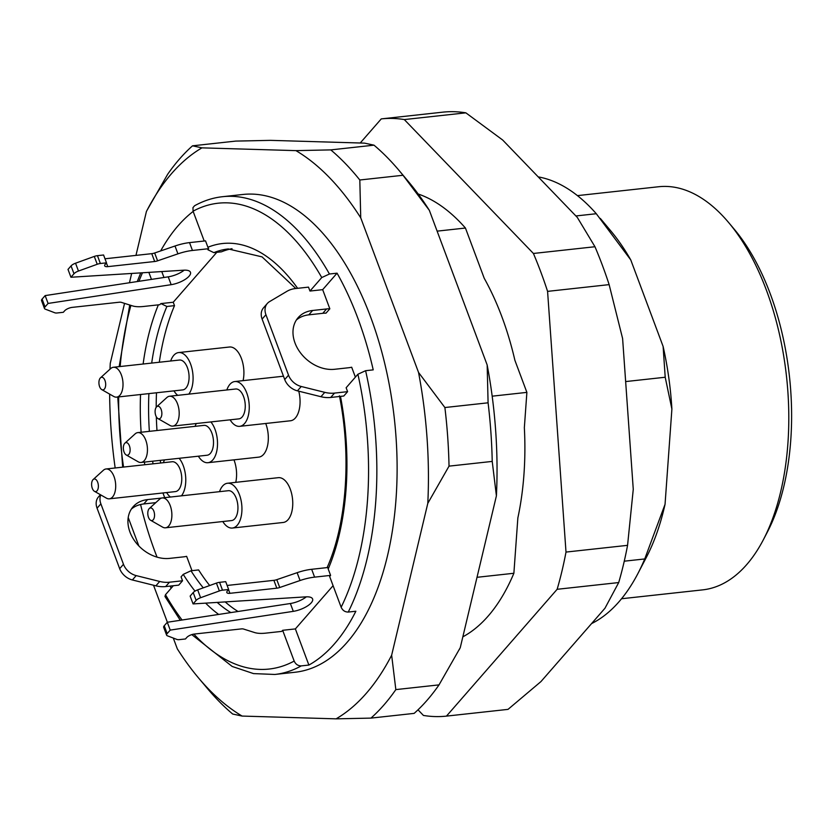 <?xml version="1.0" encoding="UTF-8"?>
<svg xmlns="http://www.w3.org/2000/svg" width="831" height="831" viewBox="0 0 831 831"><rect width="100%" height="100%" fill="white"/><g stroke="black" fill="none" stroke-linecap="round" stroke-linejoin="round"><path stroke-width="1.25" d="M226.842 389.968A22.53 11.831 83.8 0 1 229.917 384.338A22.53 11.831 83.8 0 1 234.799 381.543A22.53 11.831 83.8 0 1 249.009 402.651A22.53 11.831 83.8 0 1 239.702 426.334L290.518 420.766A22.53 11.831 -96.2 0 0 298.755 391.183M210.877 421.93A22.53 11.831 83.8 0 1 217.421 446.434A22.53 11.831 83.8 0 1 207.958 462.701L258.773 457.133A22.53 11.831 -96.2 0 0 265.847 423.831A22.53 11.831 -96.2 0 0 265.712 423.488M232.389 528.038L283.205 522.47A22.53 11.831 -96.2 0 0 290.279 489.168A22.53 11.831 -96.2 0 0 278.302 477.68L227.486 483.247A22.53 11.831 83.8 0 1 241.696 504.355A22.53 11.831 83.8 0 1 232.389 528.038A22.53 11.831 83.8 0 1 222.801 521.525M243.078 380.64A22.53 11.831 -96.2 0 0 241.416 358.504A22.53 11.831 -96.2 0 0 229.449 347.015L178.623 352.573A22.53 11.831 83.8 0 1 191.899 368.299A22.53 11.831 83.8 0 1 188.772 394.133M235.755 482.333A22.53 11.831 -96.2 0 0 234.103 460.197A22.53 11.831 -96.2 0 0 233.978 459.855M355.388 377.139L351.679 367.219A33.791 25.886 -138.9 0 1 348.573 367.749L334.602 369.286A33.791 25.886 -138.9 0 1 299.679 351.752A33.791 25.886 -138.9 0 1 298.142 317.66A33.791 25.886 -138.9 0 1 312.612 310.482L326.583 308.955A33.791 25.886 -138.9 0 1 329.834 308.789L322.677 289.655L337.064 273.17L329.44 274.012L321.753 277.554A234.3 123.071 -96.2 0 0 193.072 211.199L204.218 241.021M340.492 396.387A193.748 101.766 83.8 0 1 328.214 569.006L330.593 575.384L329.647 576.475L341.146 607.243A234.3 123.071 -96.2 0 0 357.901 374.251L365.598 370.699L373.223 369.868A240.304 126.219 -96.2 0 0 357.901 318.366A240.304 126.219 -96.2 0 0 337.064 273.17M329.834 308.789L326.022 313.152A33.791 25.886 -138.9 0 0 322.781 313.318L326.583 308.955M232.026 248.687A187.744 98.609 -96.2 0 0 221.482 251.814L213.858 252.645L207.885 249.767L208.643 248.698L207.906 247.254A193.748 101.766 83.8 0 1 297.623 288.315M216.798 252.333L173.232 302.245L174.51 305.642A187.744 98.609 -96.2 0 0 159.313 362.243M156.498 392.772A187.744 98.609 -96.2 0 0 156.197 407.315M156.332 416.798A187.744 98.609 -96.2 0 0 156.976 430.51M160.248 460.364A187.744 98.609 -96.2 0 0 160.653 463.002M162.938 492.97L164.694 497.665M140.574 504.5A240.304 126.219 -96.2 0 0 157.069 557.154M170.085 586.084A240.304 126.219 -96.2 0 0 171.176 588.192M161.609 498.06A33.791 25.886 41.1 0 0 161.536 498.06L147.554 499.597A33.791 25.886 41.1 0 0 133.095 506.775A33.791 25.886 41.1 0 0 134.632 540.867A33.791 25.886 41.1 0 0 169.545 558.39L183.516 556.863A33.791 25.886 41.1 0 0 186.632 556.334L191.982 570.658M195.015 591.132A193.748 101.766 83.8 0 1 183.246 574.366L190.985 570.772L198.609 569.931A187.744 98.609 -96.2 0 0 209.703 585.533M225.201 601.914A187.744 98.609 -96.2 0 0 238.03 611.481M193.156 211.427A240.304 126.219 -96.2 0 0 160.653 250.931M161.765 271.571L163.977 277.492M183.246 574.366L181.075 576.859L182.54 580.776L169.472 582.209L165.66 586.572A30.041 23.008 -138.9 0 1 155.885 585.824L132.378 579.965A15.02 11.509 -138.9 0 1 119.674 568.664L97.071 508.208A15.02 11.509 -138.9 0 1 98.463 496.938L100.406 494.715M174.51 305.642L166.886 306.473L160.902 303.585L173.232 302.245M327.196 567.594L327.424 566.908M575.893 215.956L596.294 213.723A228.296 119.913 -96.2 0 0 538.218 176.889M591.547 623.614A228.296 119.913 -96.2 0 0 637.834 573.681A228.296 119.913 -96.2 0 0 644.731 558.951L624.268 561.185M596.294 213.723L630.771 259.926L663.117 346.444L665.205 377.243L625.65 381.574M437.127 231.143L465.443 228.037L484.234 278.302A208.166 109.339 -96.2 0 1 514.898 360.322L526.885 392.377L492.17 396.179M665.205 377.243L671.895 409.06L665.049 504.292L644.731 558.951M526.885 392.377L524.351 427.664A208.166 109.339 -96.2 0 1 517.858 517.942L513.88 573.265L477.015 577.306M193.872 634.105A234.3 123.071 -96.2 0 0 294.174 661.071L282.665 630.303L295.369 628.911L333.086 585.699M295.369 628.911L308.883 665.06A240.304 126.219 -96.2 0 0 355.865 611.232L348.241 612.063C344.99 612.063 342.632 610.453 341.146 607.243M147.482 209.454L146.412 211.51A298.88 156.986 83.8 0 1 147.118 210.139L167.633 174.323A313.9 164.881 83.8 0 1 192.522 145.82L235.713 141.093L270.574 140.356L364.539 143.129L373.992 145.165A313.9 164.881 -96.2 0 1 399.233 170.667A313.9 164.881 -96.2 0 1 403.014 175.268L359.813 179.995A313.9 164.881 83.8 0 0 330.79 149.892L373.992 145.165M444.886 407.533A313.9 164.881 83.8 0 1 449.031 466.139L492.222 461.413A313.9 164.881 -96.2 0 0 488.088 402.806L444.886 407.533L418.554 372.475A298.88 156.986 83.8 0 1 427.799 503.337L449.031 466.139M395.836 689.605A313.9 164.881 83.8 0 1 370.948 718.109L414.15 713.382A313.9 164.881 -96.2 0 0 439.028 684.879L395.836 689.605L391.65 655.192A298.88 156.986 83.8 0 1 336.098 718.846L370.948 718.109M336.098 718.846L242.122 716.073L232.68 714.026A313.9 164.881 83.8 0 1 207.438 688.535L198.287 677.649A298.88 156.986 83.8 0 1 177.325 648.866L173.284 638.052M492.222 461.413L496.408 495.827L460.26 647.681L439.028 684.879M427.799 503.337L391.65 655.192M403.014 175.268L429.347 210.336L487.163 364.965L488.088 402.806M330.79 149.892L295.929 150.629A298.88 156.986 83.8 0 1 360.737 217.836L359.813 179.995M360.737 217.836L418.554 372.475M147.118 210.139A298.88 156.986 83.8 0 1 201.964 147.856L192.522 145.82M201.964 147.856L295.929 150.629M110.004 369.182A298.88 156.986 83.8 0 1 110.253 363.376L124.546 303.367M129.449 282.748L131.662 273.451M135.962 255.397L146.412 211.51M167.374 622.253L153.527 585.242M138.839 545.946L128.213 517.526M308.883 665.06L301.258 665.891A240.304 126.219 83.8 0 1 274.843 674.46L295.171 672.237A240.304 126.219 -96.2 0 0 370.605 316.975A240.304 126.219 -96.2 0 0 242.891 194.475L222.563 196.698A240.304 126.219 83.8 0 1 329.44 274.012M115.166 467.978A298.88 156.986 83.8 0 1 109.64 394.112M242.122 716.073A298.88 156.986 83.8 0 1 198.287 677.649M399.233 170.667L408.385 181.553A298.88 156.986 83.8 0 1 429.347 210.336M487.163 364.965A298.88 156.986 83.8 0 1 496.408 495.827M460.26 647.681A298.88 156.986 83.8 0 1 459.543 649.063A298.88 156.986 83.8 0 1 459.429 649.281M165.66 586.572L178.727 585.138L182.54 580.776M173.326 585.73L165.494 594.705A234.3 123.071 -96.2 0 0 182.072 620.009M282.665 630.303L281.709 631.394L265.712 633.139A30.041 11.125 159.5 0 1 254.639 632.557L243.483 629.025A6.004 2.223 -20.5 0 0 241.27 628.911L194.361 634.043A6.004 2.223 -20.5 0 0 186.746 637.512L185.469 638.966L179.34 639.631A6.004 2.223 159.5 0 1 177.003 639.475L167.363 635.798A6.004 2.223 159.5 0 1 166.616 635.154L163.686 627.322A6.004 2.223 -20.5 0 1 164.237 625.774L167.291 622.263L290.372 603.514A15.02 5.568 159.5 0 0 306.338 596.835M357.901 374.251L346.132 387.745L347.597 391.661L343.785 396.023L330.717 397.457A30.041 23.008 -138.9 0 1 320.943 396.709L324.755 392.346A30.041 23.008 41.1 0 0 334.529 393.094L347.597 391.661M265.93 314.731L262.118 319.094L284.721 379.549L288.534 375.186L265.93 314.731A15.02 11.509 41.1 0 1 267.322 303.46A15.02 11.509 41.1 0 1 269.514 301.643L286.975 291.297A30.041 23.008 41.1 0 1 295.441 288.554L308.509 287.131L309.973 291.047L321.753 277.554M208.643 248.698L192.46 250.463A30.041 11.125 159.5 0 0 177.927 253.85L174.998 246.007A30.041 11.125 -20.5 0 1 189.53 242.621L205.527 240.876L207.906 247.254M151.471 279.393L148.842 272.371M630.771 259.926A208.768 109.65 -96.2 0 0 610.66 230.738L600.325 218.439M637.834 573.681L646.393 557.289A208.768 109.65 -96.2 0 0 665.049 504.292M671.895 409.06A208.768 109.65 -96.2 0 0 663.117 346.444M465.443 228.037A228.296 119.913 -96.2 0 0 418.18 194.007M462.846 636.826A228.296 119.913 -96.2 0 0 513.88 573.265M621.557 598.746L702.725 589.865A202.764 106.503 -96.2 0 0 763.367 539.735L767.314 532.172A193.748 101.766 -96.2 0 0 734.147 229.107L728.662 222.573A202.764 106.503 -96.2 0 0 658.609 186.746L577.441 195.628M763.367 539.735A202.764 106.503 -96.2 0 0 728.662 222.573M164.964 596.44L165.494 594.705M193.072 211.199L192.958 207.636L194.568 205.756M309.973 291.047L322.677 289.655M294.174 661.071C295.639 664.27 298.007 665.88 301.258 665.891M328.214 569.006L327.85 567.521L311.667 569.297L314.596 577.14A30.041 11.125 159.5 0 0 300.064 580.516L297.134 572.684A30.041 11.125 -20.5 0 1 311.667 569.297M160.902 303.585L159.76 304.697L143.576 306.473A30.041 11.125 159.5 0 1 132.503 305.891L121.347 302.359A6.004 2.223 -20.5 0 0 119.134 302.235L72.224 307.377A6.004 2.223 -20.5 0 0 64.61 310.836L63.333 312.29L57.204 312.965A6.004 2.223 159.5 0 1 54.856 312.799L45.227 309.132A6.004 2.223 159.5 0 1 44.479 308.488A6.004 2.223 159.5 0 1 45.03 306.94L48.084 303.44L45.154 295.597L42.101 299.098L45.03 306.94M92.927 479.767A6.347 3.334 83.8 0 1 93.165 479.529A6.347 3.334 83.8 0 1 98.307 484.93A6.347 3.334 83.8 0 1 94.464 491.318A6.347 3.334 83.8 0 1 91.711 485.927A6.347 3.334 83.8 0 1 92.927 479.767M93.165 479.529L103.376 470.253A15.02 7.884 83.8 0 1 106.067 468.975A15.02 7.884 83.8 0 1 115.54 483.04A15.02 7.884 83.8 0 1 109.339 498.829A15.02 7.884 83.8 0 1 106.43 498.153L94.464 491.318M106.067 468.975L172.131 461.745A15.02 7.884 83.8 0 1 181.605 475.81A15.02 7.884 83.8 0 1 175.403 491.599L109.339 498.829M179.132 458.297A22.53 11.831 83.8 0 1 181.459 495.837M170.397 497.042A22.53 11.831 83.8 0 1 166.636 492.565M163.364 462.701A22.53 11.831 83.8 0 1 164.548 459.896M100.239 378.063A6.347 3.334 83.8 0 1 100.478 377.825A6.347 3.334 83.8 0 1 105.62 383.226A6.347 3.334 83.8 0 1 101.777 389.614A6.347 3.334 83.8 0 1 99.024 384.223A6.347 3.334 83.8 0 1 100.239 378.063M100.478 377.825L110.689 368.559A15.02 7.884 83.8 0 1 113.38 367.271A15.02 7.884 83.8 0 1 122.853 381.346A15.02 7.884 83.8 0 1 116.652 397.135A15.02 7.884 83.8 0 1 113.743 396.46L101.777 389.614M113.38 367.271L179.444 360.041A15.02 7.884 83.8 0 1 188.917 374.116A15.02 7.884 83.8 0 1 182.716 389.905L116.652 397.135M170.677 360.997A22.53 11.831 83.8 0 1 173.752 355.367A22.53 11.831 83.8 0 1 178.623 352.573M177.709 395.338A22.53 11.831 83.8 0 1 173.949 390.861M149.102 508.738A6.347 3.334 83.8 0 1 149.341 508.489A6.347 3.334 83.8 0 1 154.483 513.901A6.347 3.334 83.8 0 1 150.629 520.279A6.347 3.334 83.8 0 1 147.887 514.888A6.347 3.334 83.8 0 1 149.102 508.738M149.341 508.489L159.552 499.223A15.02 7.884 83.8 0 1 162.232 497.935A15.02 7.884 83.8 0 1 171.716 512.01A15.02 7.884 83.8 0 1 165.504 527.799A15.02 7.884 83.8 0 1 162.596 527.124L150.629 520.279M162.232 497.935L228.296 490.706A15.02 7.884 83.8 0 1 237.78 504.781A15.02 7.884 83.8 0 1 231.569 520.57L165.504 527.799M219.529 491.672A22.53 11.831 83.8 0 1 222.604 486.042A22.53 11.831 83.8 0 1 227.486 483.247M124.671 443.401A6.347 3.334 83.8 0 1 124.91 443.162A6.347 3.334 83.8 0 1 130.052 448.563A6.347 3.334 83.8 0 1 126.198 454.952A6.347 3.334 83.8 0 1 123.455 449.561A6.347 3.334 83.8 0 1 124.671 443.401M124.91 443.162L135.121 433.886A15.02 7.884 83.8 0 1 137.811 432.608A15.02 7.884 83.8 0 1 147.284 446.673A15.02 7.884 83.8 0 1 141.073 462.462A15.02 7.884 83.8 0 1 138.175 461.787L126.198 454.952M137.811 432.608L203.875 425.379A15.02 7.884 83.8 0 1 213.349 439.443A15.02 7.884 83.8 0 1 207.137 455.232L141.073 462.462M207.958 462.701A22.53 11.831 83.8 0 1 198.37 456.198M195.108 426.334A22.53 11.831 83.8 0 1 196.293 423.53M156.415 407.034A6.347 3.334 83.8 0 1 156.654 406.795A6.347 3.334 83.8 0 1 161.796 412.197A6.347 3.334 83.8 0 1 157.942 418.585A6.347 3.334 83.8 0 1 155.2 413.194A6.347 3.334 83.8 0 1 156.415 407.034M156.654 406.795L166.865 397.519A15.02 7.884 83.8 0 1 169.545 396.242A15.02 7.884 83.8 0 1 179.029 410.306A15.02 7.884 83.8 0 1 172.817 426.095A15.02 7.884 83.8 0 1 169.919 425.42L157.942 418.585M169.545 396.242L235.609 389.001A15.02 7.884 83.8 0 1 245.093 403.077A15.02 7.884 83.8 0 1 238.881 418.866L172.817 426.095M239.702 426.334A22.53 11.831 83.8 0 1 230.114 419.832M418.014 709.819L423.426 715.439A300.386 157.776 -96.2 0 0 446.465 716.114L508.021 709.373L540.939 681.597L604.958 608.25L618.7 582.562L557.144 589.293A300.386 157.776 -96.2 0 0 566.004 552.075L547.577 291.369A300.386 157.776 -96.2 0 0 533.409 253.465L404.302 119.571A300.386 157.776 -96.2 0 0 381.263 118.895L360.228 142.994M618.7 582.562A300.386 157.776 -96.2 0 0 627.561 545.344L633.264 489.324L622.606 338.539L609.133 284.628A300.386 157.776 -96.2 0 0 594.965 246.734L577.337 217.452L502.662 140.013L465.859 112.839L404.302 119.571M446.465 716.114L557.144 589.293M594.965 246.734L533.409 253.465M465.859 112.839A300.386 157.776 -96.2 0 0 442.83 112.154L381.263 118.895M627.561 545.344L566.004 552.075M609.133 284.628L547.577 291.369M44.479 308.488L41.55 300.645A6.004 2.223 -20.5 0 1 42.101 299.098M97.227 264.268L94.287 256.426A6.004 2.223 -20.5 0 1 97.445 255.668L103.574 254.992L106.503 262.835L100.374 263.5A6.004 2.223 159.5 0 0 97.227 264.268L78.467 271.041A6.004 2.223 159.5 0 0 73.99 273.752L71.061 265.91L68.007 269.41L70.936 277.253L183.817 270.189A15.02 5.568 -20.5 0 1 190.465 272.288A15.02 5.568 -20.5 0 1 171.165 284.68L48.084 303.44M184.202 270.168A15.02 5.568 -20.5 0 1 168.236 276.837L45.154 295.597M73.99 273.752L70.936 277.253M71.061 265.91A6.004 2.223 -20.5 0 1 75.538 263.209L78.467 271.041M94.287 256.426L75.538 263.209M177.927 253.85L157.589 260.83A6.004 2.223 -20.5 0 1 154.68 261.505L107.781 266.637A6.004 2.223 -20.5 0 1 104.685 265.837A6.004 2.223 -20.5 0 1 105.236 264.289L106.503 262.835M154.68 261.505L151.751 253.663L104.986 258.784M151.751 253.663A6.004 2.223 159.5 0 0 154.659 252.988L157.589 260.83M174.998 246.007L154.659 252.988M227.123 585.46L273.887 580.339A6.004 2.223 159.5 0 0 276.796 579.664L297.134 572.684M276.796 579.664L279.725 587.507L300.064 580.516M279.725 587.507A6.004 2.223 -20.5 0 1 276.816 588.182L273.887 580.339M228.535 589.626L229.917 593.313L276.816 588.182M229.917 593.313A6.004 2.223 -20.5 0 1 226.821 592.503A6.004 2.223 -20.5 0 1 227.372 590.955L228.639 589.501L225.71 581.658L219.581 582.334L222.511 590.176L228.639 589.501M222.511 590.176A6.004 2.223 159.5 0 0 219.363 590.934L216.424 583.092A6.004 2.223 -20.5 0 1 219.581 582.334M164.237 625.774L167.166 633.606L170.22 630.106L293.301 611.346A15.02 5.568 159.5 0 0 312.601 598.964A15.02 5.568 159.5 0 0 305.953 596.855L193.072 603.919L190.143 596.087L193.197 592.576A6.004 2.223 -20.5 0 1 197.674 589.875L216.424 583.092M197.674 589.875L200.603 597.718L219.363 590.934M200.603 597.718A6.004 2.223 159.5 0 0 196.137 600.418L193.197 592.576M193.072 603.919L196.137 600.418M170.22 630.106L167.291 622.263M167.166 633.606A6.004 2.223 159.5 0 0 166.616 635.154M314.596 577.14L330.593 575.384M262.118 319.094A15.02 11.509 -138.9 0 1 263.51 307.834L267.322 303.46M288.534 375.186A15.02 11.509 41.1 0 0 301.238 386.488L324.755 392.346M301.238 386.488L297.425 390.85A15.02 11.509 -138.9 0 1 284.721 379.549M297.425 390.85L320.943 396.709M296.397 319.987A33.791 25.886 -138.9 0 1 308.8 314.845L322.781 313.318M155.781 502.641L143.753 503.96A33.791 25.886 41.1 0 0 131.35 509.091M100.79 494.933A15.02 11.509 41.1 0 0 100.873 503.846L97.071 508.208M119.674 568.664L123.476 564.291L100.873 503.846M123.476 564.291A15.02 11.509 41.1 0 0 136.18 575.603L132.378 579.965M155.885 585.824L159.697 581.461L136.18 575.603M159.697 581.461A30.041 23.008 41.1 0 0 169.472 582.209M166.886 306.473A187.744 98.609 -96.2 0 0 151.689 363.074M148.884 393.603A187.744 98.609 -96.2 0 0 149.362 431.341M152.624 461.205A187.744 98.609 -96.2 0 0 153.039 463.833M295.826 288.513L262.035 256.872L228.276 248.947A187.744 98.609 -96.2 0 0 213.858 252.645M218.678 614.431A193.748 101.766 83.8 0 1 205.641 603.14M365.598 370.699A240.304 126.219 83.8 0 1 348.241 612.063M190.985 570.772A187.744 98.609 -96.2 0 0 203.283 587.849M217.203 602.413A187.744 98.609 -96.2 0 0 230.831 612.582M144.802 464.737A193.748 101.766 83.8 0 1 144.397 462.098M141.125 432.245A193.748 101.766 83.8 0 1 140.532 394.517M143.129 364.02A193.748 101.766 83.8 0 1 158.357 304.852M142.475 272.776A234.3 123.071 -96.2 0 0 138.933 281.304M130.924 305.393A234.3 123.071 -96.2 0 0 120.152 366.533M118.688 396.906A234.3 123.071 -96.2 0 0 123.559 467.053M168.236 276.837L171.165 284.68M97.445 255.668L100.374 263.5M106.399 262.949L107.781 266.637M189.53 242.621L192.46 250.463M293.301 611.346L290.372 603.514M334.529 393.094L330.717 397.457M308.8 314.845L312.612 310.482M143.753 503.96L147.554 499.597M165.089 596.668L180.285 620.29M191.795 634.604L232.192 666.472L253.528 673.598L274.843 674.46M339.453 395.826C351.513 456.458 346.62 523.312 327.372 567.022M194.703 205.683C203.626 200.759 212.913 197.757 222.563 196.698M122.666 467.157L117.753 397.01M119.155 366.637L129.729 305.008M137.271 281.553L140.73 272.88M459.543 649.063L459.19 649.749M234.799 381.543L283.475 376.214"/></g></svg>
